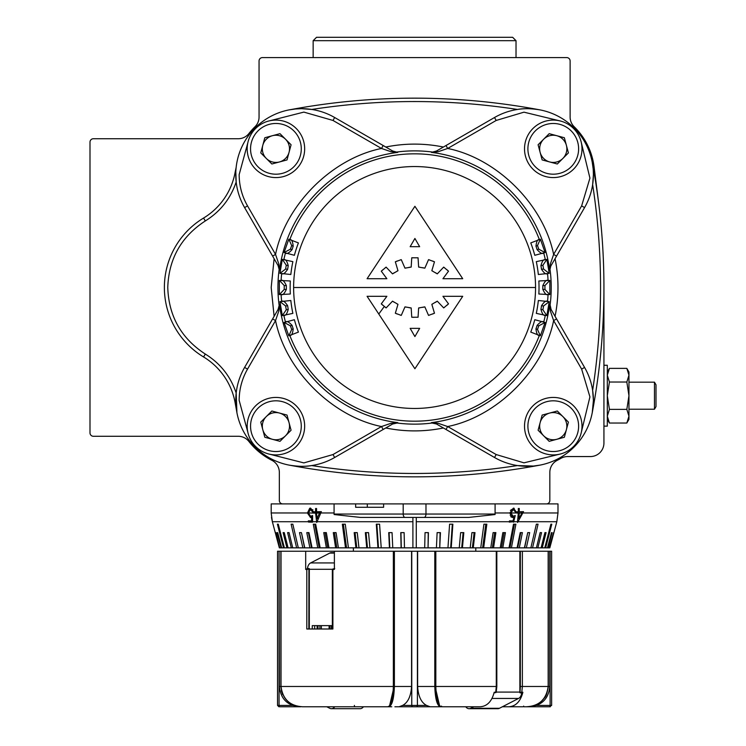 <?xml version="1.0" encoding="UTF-8"?>
<svg xmlns="http://www.w3.org/2000/svg" width="746" height="746" viewBox="0 0 746 746"><rect width="100%" height="100%" fill="white"/><g stroke="black" fill="none" stroke-linecap="round" stroke-linejoin="round"><path stroke-width="1.12" d="M654.475 409.228L656.004 406.589L656.004 384.815L654.475 382.176L654.475 409.228L628.953 409.228M603.934 426.134L607.309 426.134L607.309 365.27L603.934 365.27M556.777 135.707A13.596 13.596 0 0 0 540.123 152.352A13.596 13.596 0 0 0 562.866 158.45A13.596 13.596 0 0 0 556.777 135.707M573.581 169.156A28.74 28.74 0 0 1 532.933 169.156A28.74 28.74 0 0 1 532.933 128.517A28.74 28.74 0 0 1 573.581 128.517A28.74 28.74 0 0 1 573.581 169.156A28.74 28.74 0 0 0 573.581 128.517A28.74 28.74 0 0 0 532.933 128.517M542.155 159.933L538.099 144.771L549.196 133.674L564.358 137.74L568.415 152.902L557.318 163.999L542.155 159.933M593.135 168.68L592.268 162.432A676.23 676.23 0 0 1 603.934 287.508L603.934 443.04A13.521 13.521 0 0 1 590.403 456.561L567.641 456.561A13.521 13.521 0 0 0 560.861 458.38A67.625 67.625 0 0 1 557.29 460.31A13.521 13.521 0 0 0 549.83 472.395L549.83 500.519A3.385 3.385 0 0 1 546.454 503.895L282.725 503.895A3.385 3.385 0 0 1 279.34 500.519L279.34 472.395A13.521 13.521 0 0 0 271.889 460.31A67.625 67.625 0 0 1 248.912 441.483A13.521 13.521 0 0 0 238.244 436.279L93.381 436.279A3.385 3.385 0 0 1 89.996 432.894L89.996 142.113A3.385 3.385 0 0 1 93.381 138.737L238.244 138.737A13.521 13.521 0 0 0 248.912 133.534A67.625 67.625 0 0 1 254.983 126.745A13.521 13.521 0 0 0 259.058 117.075L259.058 60.967A3.385 3.385 0 0 1 262.433 57.591L566.736 57.591A3.385 3.385 0 0 1 570.121 60.967L570.121 117.075A13.521 13.521 0 0 0 574.196 126.745A67.625 67.625 0 0 1 594.049 166.675L598.618 202.865M516.027 40.685L512.642 37.3L316.537 37.3L313.152 40.685L516.027 40.685L516.027 57.591M289.047 152.352A13.596 13.596 0 0 0 272.402 135.707A13.596 13.596 0 0 0 266.313 158.45A13.596 13.596 0 0 0 289.047 152.352M255.598 169.156A28.74 28.74 0 0 1 255.598 128.517A28.74 28.74 0 0 1 296.246 128.517A28.74 28.74 0 0 1 296.246 169.156A28.74 28.74 0 0 1 255.598 169.156A28.74 28.74 0 0 0 296.246 169.156A28.74 28.74 0 0 0 296.246 128.517M264.821 137.74L279.983 133.674L291.08 144.771L287.014 159.933L271.861 163.999L260.764 152.902L264.821 137.74M519.869 551.331A3.385 2.387 90 0 0 519.309 551.238L496.827 551.238L496.827 686.479L435.823 686.479C436.27 699.291 438.126 706.052 441.371 706.77L480.256 706.77C487.157 706.257 491.8 701.427 494.197 692.26L495.717 692.148L496.286 686.479L496.286 551.238L435.823 551.238L435.823 686.479L435.039 686.479L435.039 551.238L435.823 551.238M518.349 551.238L522.368 551.238L522.368 686.479L521.79 692.148L522.881 692.26L521.668 692.885A6.761 4.784 90 0 1 518.554 698.442L499.428 708.29A6.761 4.784 90 0 1 497.787 708.7L469.103 708.7A6.761 4.784 90 0 1 465.756 706.77L462.408 706.77M473.701 706.77L470.735 708.29A6.761 4.784 90 0 1 469.103 708.7M312.938 509.816L310.569 509.462L308.368 512.968L310.634 516.26L312.602 515.533L312.555 522.163L308.564 522.107L308.331 520.867L311.614 520.913L311.604 517.286L310.522 517.528L307.436 513.015L309.693 508.315L310.625 508.157L313.516 511.905L312.537 511.905L310.495 509.462M314.402 512.968L314.402 511.775L315.577 511.765L315.577 508.511L316.556 508.502L316.556 511.747L321.377 511.653L316.733 522.48L315.577 513.108L308.368 512.968M282.725 503.895L271.19 503.895L271.19 512.968L307.436 512.968M271.19 512.968L272.355 521.724L279.349 547.853L275.656 532.635M271.497 517.426L272.355 521.724L308.49 521.724M312.518 516.931L310.522 517.528L312.527 516.773M310.634 516.26L312.593 515.682M275.955 532.635L279.722 547.853M277.102 532.635L277.689 532.635L277.102 532.635L281.111 547.853L280.011 547.853M277.689 532.635L281.699 547.853L281.111 547.853M277.4 524.186L278.277 524.186L277.4 524.186L283.527 547.853L281.699 547.853M278.277 524.186L284.394 547.853L283.527 547.853M283.098 532.635L284.254 532.635L283.098 532.635L286.93 547.853L284.394 547.853M284.254 532.635L288.087 547.853L286.93 547.853M287.611 532.635L289.047 532.635L287.611 532.635L291.313 547.853L288.087 547.853M289.047 532.635L292.74 547.853L291.313 547.853M291.136 524.186L292.824 524.186L291.136 524.186L296.628 547.853L292.74 547.853M292.824 524.186L298.316 547.853L296.628 547.853M412.902 517.426L412.902 547.853L404.481 547.853L404.127 532.635L400.761 532.635L401.115 547.853L392.769 547.853L392.06 532.635L388.731 532.635L389.44 547.853L381.215 547.853L379.574 524.186L376.31 524.186L377.952 547.853L369.923 547.853L368.533 532.635L365.353 532.635L366.743 547.853L358.966 547.853L357.241 532.635L354.182 532.635L355.907 547.853L348.438 547.853L345.267 524.186L342.339 524.186L345.51 547.853L338.404 547.853L336.064 532.635L333.294 532.635L335.635 547.853L328.958 547.853L326.338 532.635L323.745 532.635L326.366 547.853L320.155 547.853L315.67 524.186L313.283 524.186L317.768 547.853L312.08 547.853L308.956 532.635L306.783 532.635L309.907 547.853L304.778 547.853L301.44 532.635L299.5 532.635L302.839 547.853L298.316 547.853M334.077 514.041L495.092 514.041A3.385 1.902 90 0 1 495.074 514.535L468.73 517.426L360.449 517.426L334.105 514.535A3.385 1.902 -90 0 1 334.077 514.041L334.077 503.895M513.36 508.157L516.307 511.905L515.327 511.905L513.304 509.462L510.926 512.968L513.136 516.26L515.253 515.533L513.677 521.724L509.266 522.107L509.49 520.867L513.015 520.913L513.975 517.286L511.933 517.37L509.891 512.968L513.36 508.157L514.18 508.306M416.277 517.426L416.277 547.853L412.902 547.853M510.199 515.253L513.136 516.26M517.51 521.724L518.321 513.108L517.183 513.108L517.183 511.775L518.321 511.765L518.321 508.511L519.244 508.502L519.244 511.747L523.561 511.653L517.556 522.48L517.51 521.724L513.677 521.724M513.36 509.462L512.427 509.126L510.385 510.413M522.983 512.968L557.989 512.968L557.989 503.895L529.986 503.895M502.058 503.895L495.092 503.895L495.092 512.968L509.891 512.968M557.989 512.968L556.824 521.724L549.821 547.853L553.513 532.635L549.159 547.853L548.058 547.853L552.077 532.635L551.49 532.635L547.471 547.853L545.652 547.853L551.779 524.186L550.902 524.186L544.776 547.853L542.249 547.853L546.081 532.635L544.925 532.635L541.092 547.853L537.866 547.853L541.559 532.635L540.132 532.635L536.439 547.853L532.551 547.853L538.043 524.186L536.355 524.186L530.863 547.853L526.34 547.853L529.679 532.635L527.739 532.635L524.401 547.853L519.272 547.853L522.396 532.635L520.223 532.635L517.099 547.853L511.411 547.853L515.896 524.186L513.5 524.186L509.014 547.853L502.813 547.853L505.434 532.635L502.841 532.635L500.221 547.853L493.544 547.853L495.876 532.635L493.106 532.635L490.775 547.853L483.669 547.853L486.84 524.186L483.912 524.186L480.741 547.853L473.272 547.853L474.997 532.635L471.929 532.635L470.213 547.853L462.427 547.853L463.825 532.635L460.646 532.635L459.256 547.853L451.218 547.853L452.869 524.186L449.596 524.186L447.954 547.853L439.739 547.853L440.448 532.635L437.119 532.635L436.41 547.853L428.055 547.853L428.418 532.635L425.043 532.635L424.688 547.853L416.277 547.853M425.043 532.635L428.232 532.635L428.055 547.853M427.878 547.853L424.688 547.853M404.481 547.853L401.115 547.853M392.769 547.853L389.44 547.853M381.215 547.853L377.952 547.853M369.923 547.853L366.743 547.853M358.966 547.853L355.907 547.853M348.438 547.853L345.51 547.853M338.404 547.853L335.635 547.853M328.958 547.853L326.366 547.853M320.155 547.853L317.768 547.853M312.08 547.853L309.907 547.853M304.778 547.853L302.839 547.853M547.471 547.853L548.058 547.853M544.776 547.853L545.652 547.853M541.092 547.853L542.249 547.853M536.439 547.853L537.866 547.853M530.863 547.853L532.551 547.853M527.739 532.635L524.625 547.853L526.34 547.853M520.223 532.635L520.792 532.635L517.668 547.853L519.272 547.853M517.668 547.853L517.099 547.853M513.5 524.186L514.414 524.186L509.928 547.853L511.411 547.853M509.928 547.853L509.014 547.853M502.841 532.635L504.091 532.635L501.471 547.853L502.813 547.853M501.471 547.853L500.221 547.853M493.106 532.635L494.682 532.635L492.341 547.853L493.544 547.853M492.341 547.853L490.775 547.853M483.912 524.186L485.795 524.186L482.625 547.853L483.669 547.853M482.625 547.853L480.741 547.853M471.929 532.635L474.111 532.635L472.386 547.853L473.272 547.853M472.386 547.853L470.213 547.853M460.646 532.635L463.107 532.635L461.718 547.853L462.427 547.853M461.718 547.853L459.256 547.853M449.596 524.186L452.318 524.186L450.677 547.853L451.218 547.853M450.677 547.853L447.954 547.853M437.119 532.635L440.084 532.635L439.739 547.853M439.375 547.853L436.41 547.853M495.092 514.041L495.092 512.968M383.612 503.895L383.612 507.28L355.637 507.28L355.637 503.895M404.127 532.635L400.947 532.635L401.301 547.853M392.06 532.635L389.095 532.635L389.804 547.853M379.574 524.186L376.851 524.186L378.492 547.853M368.533 532.635L366.062 532.635L367.461 547.853M357.241 532.635L355.059 532.635L356.784 547.853M345.267 524.186L343.384 524.186L346.554 547.853M336.064 532.635L334.497 532.635L336.838 547.853M326.338 532.635L325.088 532.635L327.708 547.853M315.67 524.186L314.756 524.186L319.241 547.853M308.956 532.635L308.387 532.635L311.502 547.853M301.44 532.635L304.555 547.853M552.077 532.635L551.49 532.635M551.779 524.186L550.902 524.186M546.081 532.635L544.925 532.635M541.559 532.635L540.132 532.635M538.043 524.186L536.355 524.186M522.265 511.691L521.445 512.856M517.183 512.679L518.321 513.108M518.517 508.511L518.321 509.546M518.321 511.402L519.244 511.747M518.004 518.442L518.89 518.787L521.93 513.043L517.687 512.866M517.752 512.53L519.244 513.089L518.89 518.787M521.93 513.043L519.244 513.089M511.364 520.894L513.537 522.163M511.243 521.286L509.415 521.286M510.721 516.736L513.975 517.286M511.224 516.931L512.8 517.528M513.826 508.203L515.001 510.693M515.253 511.504L516.307 511.905M512.94 509.22L512.427 509.126M509.9 512.698L510.926 513.089M512.884 516.241L512.698 516.801M317.162 512.866L315.577 513.108M317.097 512.53L314.402 513.108M315.94 512.53L315.782 511.681M316.556 511.392L315.577 511.765M316.556 509.686L316.332 508.502M320.743 512.903L318.048 512.53L316.556 513.089L316.919 518.787L319.502 513.043L316.556 513.089M320.864 512.53L319.502 513.043M318.281 518.265L316.919 518.787M312.509 521.286L308.564 522.107M312.49 520.577L311.614 520.913M312.527 516.736L310.998 516.223M308.378 512.651L307.436 513.015M308.685 511.15L310.028 508.222M313.469 511.551L312.537 511.905M311.436 509.126L310.895 509.229M383.612 507.28L367.302 507.28L367.302 503.895M292.936 705.418L300.675 706.77L279.806 706.77A1.352 0.746 90 0 1 279.06 705.418L277.54 705.418L277.54 551.238L279.06 551.238L279.06 705.418L292.936 705.418C284.86 702.601 280.347 696.298 279.377 686.479L280.86 686.479C282.613 699.319 289.868 706.08 302.615 706.77L302.792 706.77C289.998 706.052 282.743 699.291 281.018 686.479L281.018 686.479C282.687 699.347 289.942 706.108 302.792 706.77L388.554 706.77C391.958 706.108 393.907 699.338 394.382 686.479L411.559 686.479C410.934 696.26 407.95 702.573 402.607 705.418L411.764 705.418L411.764 551.238L417.62 551.238L417.62 686.479L434.797 686.479C435.263 699.319 437.212 706.08 440.625 706.77L441.408 706.77M300.675 706.77L279.806 706.77M279.06 551.238L279.377 686.479M298.577 706.425L294.633 705.39M282.641 694.582L281.317 690.656M279.377 551.238L281.018 551.238L281.018 686.479L393.356 686.479L393.356 551.238L281.018 551.238L281.009 686.479M280.86 551.238L280.86 686.479M344.26 706.77L341.78 706.77M354.378 705.418A1.352 0.746 90 0 0 355.115 706.77M417.406 551.238L417.406 705.418L426.563 705.418C421.238 702.601 418.254 696.298 417.62 686.479M426.563 705.418L430.06 706.77L440.625 706.77M393.356 551.238L411.764 551.238M411.559 551.238L411.559 686.479M394.382 551.238L394.382 686.479M417.62 551.238L435.039 551.238L435.067 686.479C435.235 698.722 437.342 705.483 441.371 706.77M434.797 551.238L434.797 686.479M434.834 706.77L399.119 706.77L402.607 705.418M388.554 706.77L391.762 706.77M394.895 706.77L412.892 706.77A1.352 1.128 90 0 1 411.764 705.418L417.406 705.418A1.352 1.128 90 0 1 416.277 706.77M387.071 706.77L363.181 706.77M532.43 706.425L528.895 706.76M522.368 551.238L548.161 551.238L548.161 686.479L548.161 551.238L549.802 551.238L549.802 686.479C548.851 696.26 544.338 702.573 536.243 705.418L550.119 705.418L550.119 551.238L551.63 551.238L551.63 705.418L549.373 706.77L550.278 706.77M523.636 706.77L526.564 706.77C539.293 706.108 546.548 699.338 548.319 686.479L549.802 686.479M548.319 551.238L548.319 686.479M526.564 706.77L549.373 706.77L528.504 706.77L536.243 705.418M522.881 692.26C520.484 701.436 515.831 706.266 508.949 706.77L522.787 706.77M326.785 706.77L329.751 708.29A6.761 4.784 -90 0 0 331.392 708.7A6.761 4.784 -90 0 0 334.73 706.77M331.392 708.7L360.076 708.7A6.761 4.784 -90 0 0 363.423 706.77M317.125 628.999L317.125 625.624M329.079 628.999L329.079 625.624M394.13 551.238L394.13 686.479L389.58 705.716M496.286 551.238L496.827 551.238M548.161 686.479L548.161 686.479C546.501 698.573 544.375 697.184 541.941 700.755C538.817 704.289 533.632 706.294 526.387 706.77C539.144 706.089 546.398 699.328 548.161 686.479L520.335 686.479L520.26 688.427L519.869 551.238L519.869 692.726M334.385 551.238L334.385 569.431L332.893 569.534L332.893 628.999L306.811 628.999L306.811 569.534L305.692 569.431L307.511 568.499A6.761 4.784 -90 0 1 310.625 562.932L329.751 553.094A6.761 4.784 -90 0 1 331.392 552.683L334.385 552.683M305.692 551.238L305.692 569.431M387.799 706.77C391.044 706.089 392.89 699.328 393.356 686.479L394.13 686.479C393.711 703.04 390.876 705.455 387.799 706.77L388.424 706.77M508.949 706.77L502.384 706.77M382.866 706.77L387.743 706.77M430.06 706.77L437.417 706.77M441.436 706.77L446.304 706.77M520.745 692.866L520.26 692.866M495.997 692.53L494.057 692.866M521.79 692.148L520.009 692.53L520.26 688.427M332.753 569.049L332.893 569.534L332.819 569.012L334.73 568.517M308.909 628.999L308.909 569.012L308.844 628.999M308.434 568.517L308.909 569.012L308.909 568.517M321.349 628.999L321.349 625.624M306.811 569.534L308.844 569.049M314.653 628.999L314.653 625.624M312.257 628.999L312.257 625.624L331.392 625.624L331.392 628.999L332.352 628.999L332.352 569.394M309.31 628.906A3.385 2.387 -90 0 0 309.87 628.999M566.382 429.687A13.596 13.596 0 0 0 549.737 413.042A13.596 13.596 0 0 0 543.648 435.785A13.596 13.596 0 0 0 566.382 429.687M532.933 446.49A28.74 28.74 0 0 1 532.933 405.852A28.74 28.74 0 0 1 573.581 405.852A28.74 28.74 0 0 1 573.581 446.49A28.74 28.74 0 0 1 532.933 446.49A28.74 28.74 0 0 0 573.581 446.49A28.74 28.74 0 0 0 573.581 405.852M542.155 415.074L557.318 411.009L568.415 422.115L564.358 437.268L549.196 441.334L538.099 430.237L542.155 415.074M278.417 266.145L278.817 264.028L279.461 270.705L278.426 266.154L244.604 207.593A65.928 65.928 0 0 1 334.674 117.523L393.245 151.335L397.786 152.38L391.109 151.736L393.245 151.335M203.565 356.961L205.318 354.07C220.284 363.358 230.57 376.357 236.184 393.058L236.911 412.585L235.223 403.269A67.625 67.625 0 0 0 203.565 356.961A81.146 81.146 0 0 1 203.565 218.046A67.625 67.625 0 0 0 235.223 171.748L236.193 167.244M393.245 423.672L391.109 423.271L397.786 422.628L393.235 423.672L334.674 457.485A65.928 65.928 0 0 1 244.604 367.424L278.417 308.863M603.934 287.508A676.23 676.23 0 0 1 592.268 412.585L593.406 400.388L592.641 390.382C597.91 356.299 600.549 322.002 600.549 287.508C600.549 253.006 597.91 218.718 592.641 184.626L593.406 174.62A65.928 65.928 0 0 1 584.566 207.593L550.753 266.154L549.709 270.705L550.753 266.154L550.362 264.028L553.625 254.414L556.553 256.102M278.099 265.595L279.461 270.705A136.164 136.164 0 0 1 397.786 152.38L392.676 151.009M549.839 280.412L549.839 294.595L538.854 294.017A124.433 124.433 0 0 0 538.854 280.99L549.839 280.412L544.944 285.559L544.944 289.448L542.808 289.336A128.237 128.237 0 0 0 542.808 285.671L544.944 285.559M535.544 287.508A120.955 120.955 0 0 1 414.59 408.463A120.955 120.955 0 0 1 293.626 287.508A120.955 120.955 0 0 1 414.59 166.544A120.955 120.955 0 0 1 535.544 287.508L293.626 287.508M279.34 294.595L279.34 280.412L290.325 280.99A124.433 124.433 0 0 0 290.325 294.017L279.34 294.595L284.226 289.448L284.226 285.559L279.433 280.421M282.305 315.623L279.936 301.654L290.837 300.507A124.433 124.433 0 0 0 292.87 313.376L282.305 315.623L286.268 309.786L285.615 305.972L280.03 301.645M285.476 322.104L294.39 319.708A124.433 124.433 0 0 0 298.419 332.101L288.795 335.793L284.086 322.477L285.476 322.104A133.665 133.665 0 0 1 283.844 315.297M539.377 335.411L530.76 332.101A124.433 124.433 0 0 0 534.779 319.708L545.093 322.477L540.384 335.793L539.377 335.411A133.665 133.665 0 0 1 289.793 335.411M545.335 315.297L536.299 313.376A124.433 124.433 0 0 0 538.342 300.507L549.242 301.654L546.865 315.623L545.335 315.297A133.665 133.665 0 0 1 543.703 322.104M281.233 294.493C282.678 295.407 284.385 293.682 286.371 289.336A128.237 128.237 0 0 1 286.352 287.508A128.237 128.237 0 0 1 286.371 285.671C284.385 281.326 282.678 279.601 281.233 280.515M533.577 466.036L539.666 465.178A676.23 676.23 0 0 1 289.513 465.178C298.316 466.576 305.72 466.698 311.707 465.56C380.292 476.097 448.878 476.097 517.472 465.56L533.437 466.045M432.037 423.029L436.503 423.998L432.037 423.029A136.639 136.639 0 0 1 397.142 423.029L392.676 423.998M550.762 308.863L550.11 304.955L551.08 309.413M417.751 246.674L419.644 246.674L418.702 245.033M411.111 245.033L410.16 246.674L419.644 246.674L414.907 238.459L410.16 246.674M412.053 328.361L410.16 328.361L411.111 330.002M418.702 330.002L419.644 328.361L410.16 328.361L414.907 336.577L419.644 328.361M425.574 266.462L424.838 268.168L418.627 267.077L418.058 257.799L411.745 257.799L411.186 267.077L404.975 268.168L401.264 259.645L395.343 261.799L397.982 270.714L392.517 273.866L386.12 267.124L381.29 271.18L386.876 278.724L367.088 278.724L414.907 206.297L462.716 278.724L442.938 278.724L448.514 271.18L443.683 267.124L437.287 273.866L431.831 270.714L434.47 261.799L428.54 259.645L424.838 268.168L422.777 267.693M396.937 303.808L397.982 304.321L395.343 313.236L401.264 315.39L404.975 306.867L411.186 307.967L411.745 317.236L418.058 317.236L418.627 307.967L424.838 306.867L428.54 315.39L434.47 313.236L431.831 304.321L437.287 301.17L443.683 307.911L448.514 303.855L442.938 296.311L462.716 296.311L414.907 368.748L367.088 296.311L386.876 296.311L381.29 303.855L386.12 307.911L392.517 301.17L397.982 304.321L397.45 306.102M546.771 315.605L542.911 309.786L543.554 305.972L549.242 301.654M547.396 301.459C546.109 300.34 544.151 301.766 541.512 305.748A128.237 128.237 0 0 1 540.943 309.376C542.221 313.982 543.638 315.94 545.205 315.269M540.29 335.756L537.493 329.452L538.771 325.834L545.093 322.477M543.573 322.067C542.482 320.752 540.328 321.862 537.101 325.387A128.237 128.237 0 0 1 535.964 328.874C536.505 333.621 537.605 335.784 539.255 335.364M284.17 322.449L290.408 325.834L291.686 329.452L288.889 335.756M289.924 335.364C291.574 335.784 292.674 333.621 293.206 328.874A128.237 128.237 0 0 1 292.078 325.387C288.851 321.862 286.688 320.752 285.597 322.067M283.965 315.269C285.541 315.94 286.958 313.973 288.236 309.376A128.237 128.237 0 0 1 287.658 305.748C285.019 301.766 283.06 300.34 281.783 301.459M281.783 273.549C283.06 274.668 285.028 273.241 287.658 269.259A128.237 128.237 0 0 1 288.236 265.632C286.958 261.035 285.531 259.067 283.965 259.739M282.398 259.403L286.268 265.222L285.615 269.045L279.936 273.353L282.305 259.384L292.87 261.632A124.433 124.433 0 0 0 290.837 274.5L279.936 273.353M288.889 239.252L291.686 245.555L290.408 249.173L284.086 252.54L288.795 239.214L298.419 242.916A124.433 124.433 0 0 0 294.39 255.3L284.086 252.54M285.597 252.941C286.688 254.255 288.851 253.146 292.078 249.63A128.237 128.237 0 0 1 293.206 246.143C292.665 241.387 291.574 239.233 289.924 239.653M382.885 269.726L381.29 271.18L386.876 278.724L382.437 278.724M375.602 278.724L367.088 278.724L414.907 206.297L462.716 278.724L442.938 278.724M447.404 272.691L448.514 271.18L446.929 269.726M444.653 267.851L443.683 267.124L442.164 268.737M438.564 272.514L437.287 273.866L435.524 272.719M432.866 271.227L431.831 270.714L432.354 268.933M434.47 261.799L432.475 260.979M429.696 260L428.54 259.645M419.784 267.199L418.627 267.077M418.189 260.009L418.058 257.799M413.014 257.734L411.745 257.799L411.615 260.009M411.298 265.222L411.186 267.077L409.088 267.329M406.104 267.889L404.975 268.168M402.15 261.678L401.264 259.645L400.108 260M397.338 260.979L395.343 261.799L395.967 263.925M397.982 270.714L396.937 271.227M394.289 272.719L392.517 273.866M387.65 268.737L386.12 267.124L385.15 267.851M435.524 302.326L437.287 301.17L438.564 302.522M443.683 307.911L444.653 307.184M446.929 305.319L448.514 303.855L442.938 296.311L447.367 296.311M454.202 296.311L462.716 296.311L414.907 368.748L367.088 296.311L386.876 296.311M382.409 302.344L381.29 303.855L382.885 305.319M385.15 307.184L386.12 307.911M391.24 302.522L392.517 301.17L394.289 302.326M395.967 311.11L395.343 313.236L397.338 314.057M400.108 315.036L401.264 315.39L402.15 313.357M404.975 306.867L406.104 307.147M409.088 307.706L411.186 307.967M411.615 315.026L411.745 317.236L413.965 317.33M418.058 317.236L418.189 315.026M418.515 309.823L418.627 307.967L419.784 307.837M422.777 307.343L424.838 306.867L425.574 308.574M427.654 313.357L428.54 315.39L429.696 315.036M432.475 314.057L434.47 313.236L433.836 311.11M432.354 306.102L431.831 304.321L432.866 303.808M539.255 239.653C537.605 239.233 536.505 241.396 535.964 246.143A128.237 128.237 0 0 1 537.101 249.63C540.328 253.146 542.482 254.255 543.573 252.941M545 252.558L538.771 249.173L537.493 245.555L540.29 239.252M549.149 273.362L543.554 269.045L542.911 265.222L546.865 259.384L549.242 273.353L538.342 274.5A124.433 124.433 0 0 0 536.299 261.632L546.865 259.384M545.205 259.739C543.638 259.067 542.221 261.035 540.943 265.632A128.237 128.237 0 0 1 541.512 269.259C544.151 273.241 546.109 274.668 547.396 273.549M547.946 294.493C546.501 295.407 544.785 293.682 542.808 289.336M549.839 294.595L544.944 289.448M534.779 255.3A124.433 124.433 0 0 0 530.76 242.916L540.384 239.214L545.093 252.54L534.779 255.3M547.946 280.515C546.501 279.601 544.785 281.326 542.808 285.671M278.099 309.413L279.461 304.303L278.426 308.853L278.817 310.979L275.544 320.594L272.616 318.906M278.817 310.979L279.461 304.303A136.164 136.164 0 0 0 397.786 422.628L397.142 423.029M436.503 151.009L431.393 152.38A136.164 136.164 0 0 1 549.709 270.705L550.362 264.028M435.934 151.335L431.393 152.38L438.061 151.736L435.934 151.335L445.987 145.535L447.675 148.463L438.061 151.736M550.362 310.979L549.709 304.303A136.164 136.164 0 0 1 431.393 422.628L438.061 423.271L435.934 423.672L445.987 429.472L447.675 426.544C497.256 416.52 543.601 370.165 553.625 320.594L550.362 310.979L550.753 308.853L556.553 318.906L553.625 320.594L581.638 369.111L584.566 367.424A65.928 65.928 0 0 1 494.505 457.485L445.987 429.472M383.192 429.472L381.495 426.544L391.109 423.271M438.061 423.271L447.675 426.544L496.193 454.556L494.505 457.485A65.928 65.928 0 0 0 593.406 400.388M391.109 151.736L381.495 148.463L383.192 145.535M272.616 256.102L275.544 254.414L278.817 264.028M445.987 145.535L494.505 117.523A65.928 65.928 0 0 1 593.406 174.62L593.275 170.582M556.553 318.906L584.566 367.424M301.654 108.692L311.707 109.457C380.292 98.91 448.878 98.91 517.472 109.457C523.459 108.31 530.854 108.431 539.666 109.83A676.23 676.23 0 0 0 289.513 109.83L295.603 108.972M301.393 108.692L295.742 108.963M235.82 172.149L236.184 181.949C230.57 198.65 220.284 211.65 205.318 220.947C181.259 236.622 168.736 258.806 167.766 287.508C168.736 316.201 181.259 338.395 205.318 354.07M279.442 413.042A13.596 13.596 0 0 0 262.788 429.687A13.596 13.596 0 0 0 285.531 435.785A13.596 13.596 0 0 0 279.442 413.042M296.246 446.49A28.74 28.74 0 0 1 255.598 446.49A28.74 28.74 0 0 1 255.598 405.852A28.74 28.74 0 0 1 296.246 405.852A28.74 28.74 0 0 1 296.246 446.49A28.74 28.74 0 0 0 296.246 405.852A28.74 28.74 0 0 0 255.598 405.852M264.821 437.268L260.764 422.115L271.861 411.009L287.014 415.074L291.08 430.237L279.983 441.334L264.821 437.268M609.426 409.368L607.309 395.697L609.426 382.036L626.836 382.036L628.953 375.201L628.953 372.03L626.836 368.375L628.953 375.201L628.953 416.203L626.836 409.368L609.426 409.368L607.309 416.203L609.426 423.029L626.836 423.029L628.953 416.203L628.953 419.373L626.836 423.029L628.953 419.373M626.836 382.036L628.953 395.697L626.836 409.368M609.426 382.036L607.309 375.201L609.426 368.375L626.836 368.375L628.953 372.03M535.33 130.904A25.355 25.355 0 0 0 535.33 166.768A25.355 25.355 0 0 0 571.184 166.768A25.355 25.355 0 0 0 571.184 130.904A25.355 25.355 0 0 0 535.33 130.904M293.849 130.904A25.355 25.355 0 0 0 257.985 130.904A25.355 25.355 0 0 0 257.985 166.768A25.355 25.355 0 0 0 293.849 166.768A25.355 25.355 0 0 0 293.849 130.904M520.037 692.092L496.249 692.092M518.554 698.442L491.996 698.442M499.428 708.29L470.735 708.29M320.705 512.968L334.077 512.968M316.388 521.724L312.537 521.724M412.902 521.724L316.994 521.724M509.341 521.724L416.277 521.724M510.926 512.968L517.183 512.968M556.824 521.724L518.078 521.724M424.082 517.426A3.385 1.902 -90 0 0 425.975 514.041L425.975 503.895M405.097 517.426A3.385 1.902 -90 0 1 403.194 514.041L403.194 503.895M549.373 706.77A1.352 0.746 90 0 0 550.119 705.418L551.63 705.418M439.59 705.707L435.067 686.479M523.813 706.77L523.636 706.089M520.335 686.479L520.335 551.238M317.516 625.624L317.516 628.999M318.001 628.999L318.001 625.624M319.913 625.624L319.913 628.999M329.956 628.999L329.956 625.624M329.471 625.624L329.471 628.999M308.909 569.291L332.399 569.291M310.625 562.932L334.385 562.932M329.751 553.094L334.385 553.094M571.184 408.239A25.355 25.355 0 0 0 535.33 408.239A25.355 25.355 0 0 0 535.33 444.103A25.355 25.355 0 0 0 571.184 444.103A25.355 25.355 0 0 0 571.184 408.239M269.977 120.721L303.864 112.105L332.986 120.451L381.495 148.463C331.923 158.488 285.578 204.842 275.544 254.414L247.532 205.896C242.002 196.207 239.214 185.782 239.158 174.62L247.803 142.887M334.674 117.523L332.986 120.451M203.565 218.046L205.318 220.947M247.803 432.12L239.158 400.388C239.214 389.225 242.002 378.8 247.532 369.111L275.544 320.594C285.578 370.165 331.923 416.52 381.495 426.544L332.986 454.556L334.674 457.485M244.604 367.424L247.532 369.111M274.118 258.694L271.19 287.508L274.118 316.313M279.069 304.955A136.639 136.639 0 0 1 279.069 270.052M281.652 301.477A133.665 133.665 0 0 1 281.102 294.502M548.077 294.502A133.665 133.665 0 0 1 547.527 301.477M378.781 314.029L384.283 306.494M593.406 174.62A65.928 65.928 0 0 1 584.566 207.593L581.638 205.896L553.625 254.414C543.601 204.842 497.256 158.488 447.675 148.463L496.193 120.451L494.505 117.523M550.11 270.052A136.639 136.639 0 0 1 550.11 304.955M286.371 289.336L284.226 289.448M542.911 309.786L540.943 309.376M541.512 305.748L543.554 305.972M537.493 329.452L535.964 328.874M537.101 325.387L538.771 325.834M290.408 325.834L292.078 325.387M293.206 328.874L291.686 329.452M285.615 305.972L287.658 305.748M288.236 309.376L286.268 309.786M284.226 285.559L286.371 285.671M287.658 269.259L285.615 269.045M286.268 265.222L288.236 265.632M291.686 245.555L293.206 246.143M292.078 249.63L290.408 249.173M535.964 246.143L537.493 245.555M538.771 249.173L537.101 249.63M543.554 269.045L541.512 269.259M540.943 265.632L542.911 265.222M548.077 280.505A133.665 133.665 0 0 0 547.527 273.53M545.335 259.711A133.665 133.665 0 0 0 543.703 252.913M289.793 239.606A133.665 133.665 0 0 1 539.377 239.606M283.844 259.711A133.665 133.665 0 0 1 285.476 252.913M281.102 280.505A133.665 133.665 0 0 1 281.652 273.53M397.142 151.988A136.639 136.639 0 0 1 432.037 151.988M247.532 205.896L244.604 207.593M555.061 316.313C558.95 297.104 558.95 277.904 555.061 258.694M385.785 427.98C404.985 431.869 424.194 431.869 443.394 427.98M443.394 147.027C424.194 143.139 404.985 143.139 385.785 147.027M496.193 120.451L523.972 112.17L559.202 120.721M581.376 142.887L589.927 178.117L581.638 205.896M581.638 369.111L589.927 396.891L581.376 432.12M559.202 454.295L523.972 462.837L496.193 454.556M332.986 454.556L303.864 462.902L269.977 454.295M257.985 408.239A25.355 25.355 0 0 0 257.985 444.103A25.355 25.355 0 0 0 293.849 444.103A25.355 25.355 0 0 0 293.849 408.239A25.355 25.355 0 0 0 257.985 408.239M628.953 382.176L654.475 382.176M607.309 419.373L609.426 423.029L607.309 419.373M607.309 372.03L609.426 368.375L607.309 372.03M353.39 547.853L353.39 551.238M475.789 547.853L475.789 551.238M313.152 40.685L313.152 57.591M310.336 508.073L309.693 508.315M277.54 705.418L278.892 706.77M441.436 706.089L442.108 706.77M496.827 686.479L496.202 692.297M309.31 628.999L309.31 568.657"/></g></svg>
